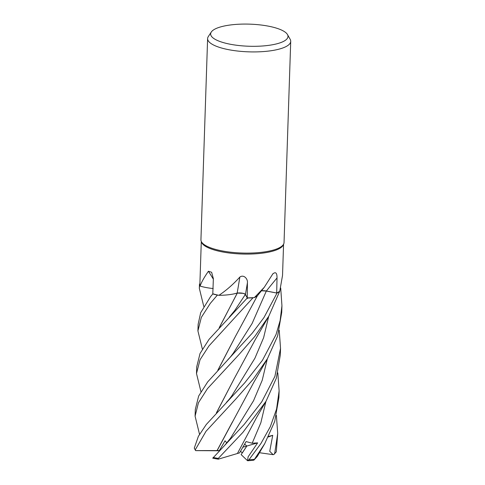 <?xml version="1.0" encoding="UTF-8"?>
<svg xmlns="http://www.w3.org/2000/svg" width="485" height="485" viewBox="0 0 485 485"><rect width="100%" height="100%" fill="white"/><g stroke="black" fill="none" stroke-linecap="round" stroke-linejoin="round"><path stroke-width="0.73" d="M199.523 434.263L195.085 416.136L198.438 402.762L207.471 388.618L238.487 355.117L254.71 336.554L268.823 316.165L279.566 291.649A41.552 11.87 -178.1 0 1 277.008 293.079L266.338 291.055L261.912 290.788M261.67 290.806L266.338 291.055L277.02 293.085L263.998 317.523L252.345 333.056L207.695 381.883L198.656 396.039L195.31 409.425L195.085 416.136M254.376 297.596L264.258 287.314L257.887 295.201A29.185 8.336 -178.1 0 1 254.376 297.596A41.158 11.761 -178.1 0 1 253.37 297.663L252.994 297.802A41.552 11.87 -178.1 0 1 247.265 297.996L209.108 339.276L200.032 353.516L196.722 366.848L196.498 373.517L200.044 359.731L208.889 346.005L252.976 297.808A41.577 11.876 -178.1 0 1 247.265 298.002L245.343 294.474C243.949 293.231 241.184 292.77 237.044 293.092M234.77 310.467L245.331 294.498L247.532 298.481L245.313 294.468M242.767 293.322L237.317 293.085L234.594 293.746A29.185 8.336 -178.1 0 1 218.923 295.323A41.158 11.761 -178.1 0 1 218.038 295.129L217.389 295.116A41.552 11.87 -178.1 0 1 212.806 293.928L210.526 296.681L200.675 312.716L198.135 324.277L197.916 330.909L201.33 317.39L210.302 303.386L217.353 295.116A41.577 11.876 -178.1 0 1 212.788 293.934L213.364 278.663L211.636 272.273L208.417 271.254A702.377 535.349 141.8 0 1 213.351 279.19M219.232 327.666L237.292 293.128L233.661 293.946L237.329 293.055A5.584 1.594 -178.1 0 0 237.159 293.079A29.185 8.336 -178.1 0 1 234.594 293.746M287.478 34.556L290.163 39.291A41.577 11.876 -178.1 0 1 290.715 41.352L284.04 242.548A41.577 11.876 -178.1 0 1 283.755 243.828L283.301 244.895A41.158 11.761 -178.1 0 1 255.262 253.831A41.158 11.761 -178.1 0 1 212.394 249.381A41.158 11.761 -178.1 0 1 201.517 242.179L201.142 241.087A41.577 11.876 -178.1 0 1 200.935 239.79L207.61 38.594A41.577 11.876 -178.1 0 1 208.295 36.575L211.29 32.028A38.697 11.052 -178.1 0 1 238.462 24.25A38.697 11.052 -178.1 0 1 277.578 28.506A38.697 11.052 -178.1 0 1 287.478 34.556A38.697 11.052 -178.1 0 1 266.404 45.639A38.697 11.052 -178.1 0 1 221.063 41.886A38.697 11.052 -178.1 0 1 211.29 32.028M217.353 295.116L218.038 295.129A41.158 11.761 -178.1 0 1 213.103 293.861M218.923 295.323C226.149 290.527 233.127 284.44 239.857 277.05C243.791 274.213 247.926 278.899 247.417 282.761L247.247 297.881A41.158 11.761 -178.1 0 0 253.37 297.663L252.994 297.802L253.37 297.663M264.258 287.314L272.976 273.649M272.679 274.031C275.625 271.491 277.068 272.794 277.02 277.96L276.686 293.007A41.158 11.761 -178.1 0 0 279.384 291.467A41.158 11.761 -178.1 0 0 279.754 291.194L282.531 275.431L283.567 244.264M283.755 243.828A41.577 11.876 -178.1 0 1 255.425 252.855A41.577 11.876 -178.1 0 1 212.127 248.356A41.577 11.876 -178.1 0 1 201.142 241.087M290.715 41.352A41.577 11.876 -178.1 0 1 264.228 51.507A41.577 11.876 -178.1 0 1 218.802 47.16A41.577 11.876 -178.1 0 1 207.61 38.594M277.814 372.88L279.117 390.886L276.583 409L270.363 426.582L260.942 443.496L248.95 459.798L247.526 460.701L241.124 454.603L246.841 446.042L244.658 444.127L246.841 446.042L242.318 452.935L240.542 451.244M261.439 290.764A5.584 1.594 -178.1 0 1 266.386 291L276.686 293.007M279.566 291.649L279.566 291.649A41.552 11.87 -178.1 0 1 277.002 293.079L266.344 291.024L261.421 290.794M237.329 293.055A5.584 1.594 1.9 0 1 237.389 293.049A5.584 1.594 -178.1 0 1 245.446 294.474L247.247 297.881M237.159 293.079A702.377 94.805 110 0 0 239.857 277.05M213.2 288.557A29.185 8.336 -178.1 0 1 200.093 286.071C201.439 282.228 204.215 277.287 208.417 271.254M200.093 286.071A41.158 11.761 -178.1 0 1 199.996 285.768A41.158 11.761 -178.1 0 1 199.862 284.701L201.293 241.536M199.887 283.949L199.577 283.937A41.552 11.87 -178.1 0 0 199.565 285.616A41.552 11.87 -178.1 0 1 199.577 283.937L199.553 283.937A41.577 11.876 -178.1 0 0 199.45 284.689L199.329 288.314L199.541 285.61L199.996 285.768M247.526 460.701L248.138 456.785L257.656 442.878L242.906 447.188M219.438 450.759L196.237 450.638L195.649 450.607L195.291 449.765L206.058 431.22L236.11 398.718L253.194 379.252L267.435 358.694L277.608 336.038L281.724 312.37L281.943 305.738L280.148 320.543L276.032 334.559L262.464 360.276L244.725 382.835L206.283 424.496L198.371 436.342L194.285 448.085L195.467 450.426M279.572 291.655A41.577 11.876 -178.1 0 1 277.02 293.085M280.706 288.023L281.943 305.738M276.401 415.475L277.705 433.475L274.704 453.36L273.983 454.421L273.134 454.669L269.739 451.305L272.734 435.324L268.642 436.421M273.983 454.421L276.298 451.802L277.705 433.475M279.233 330.291L280.53 348.321L274.91 376.366L261.773 401.786L244.204 424.417L212.751 458.21L218.256 459.186L218.292 458.41L242.894 432.39L266.059 401.216L276.311 378.258L280.312 354.971L280.53 348.351M264.671 443.769L257.317 456.385L253.91 460.138L264.671 443.769L274.716 421.447L278.899 397.585L279.117 390.886M217.801 370.304L235.249 336.766L257.432 295.692M252.976 297.808L252.994 297.802A41.552 11.87 -178.1 0 1 247.265 297.996M200.948 391.674L196.498 373.517M218.001 370.091L235.273 336.729M203.785 306.465L199.329 288.314M266.059 401.216L256.911 416.912L237.42 453.505L218.256 459.186M257.656 442.878L252.182 443.235L246.101 441.568L239.572 452.881L237.432 453.481M233.831 379.367L216.559 412.729M216.365 412.941L233.867 379.306L255.08 339.979L268.823 316.165M226.847 442.944L225.04 440.792L219.359 450.553L217.165 450.565L253.685 382.55L267.435 358.694M217.177 450.565L195.649 450.607M217.068 450.559L232.473 421.877M239.305 292.982L239.645 292.988M219.438 327.448L236.771 294.001M212.806 293.928A41.552 11.87 -178.1 0 0 217.389 295.116L218.038 295.129M202.372 349.073L197.916 330.909M273.134 454.669L259.469 452.723M272.734 435.324L268.363 436.973M252.879 460.265L253.91 460.138M199.541 285.61A41.577 11.876 -178.1 0 1 199.45 284.689M266.386 291A702.013 455.657 97.5 0 1 277.02 277.96M245.446 294.474A702.013 94.751 110 0 0 247.417 282.761M227.798 359.785C230.302 357.063 229.969 357.712 233.352 353.074L252.079 323.556L266.344 291.024M276.298 451.802A41.577 11.876 -178.1 0 1 274.704 453.36M218.292 458.41A41.577 11.876 -178.1 0 1 213.164 457.446M254.346 459.313A41.577 11.876 -178.1 0 1 248.95 459.798M252.182 443.235L260.845 422.774L265.895 401.501M231.86 395.766L254.922 358.209L263.622 337.693L268.708 316.359M230.508 438.24L253.54 400.737L262.233 380.234L267.302 358.918M195.291 449.765A41.577 11.876 -178.1 0 1 194.285 448.085M231.879 395.736C231.842 395.881 228.932 399.864 226.477 402.277M230.514 438.234L225.131 444.806M234.807 310.418L229.211 317.22M247.683 460.75L253.176 460.301"/></g></svg>
